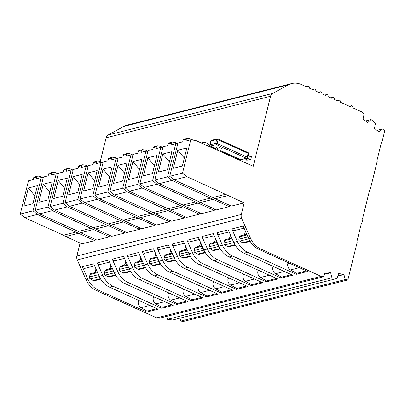<?xml version="1.0" encoding="UTF-8"?>
<svg xmlns="http://www.w3.org/2000/svg" width="405" height="405" viewBox="0 0 405 405"><rect width="100%" height="100%" fill="white"/><g stroke="black" fill="none" stroke-linecap="round" stroke-linejoin="round"><path stroke-width="0.61" d="M94.618 265.888L85.055 268.302A2.784 2.278 -104.2 0 1 83.739 268.171A2.784 2.278 -104.2 0 1 82.352 266.708L87.895 279.187A20.625 16.873 75.8 0 0 98.157 290.026L146.792 312.063L158.147 309.192L109.512 287.16L113.106 286.249L161.742 308.286L173.097 305.421L124.462 283.384L128.056 282.477L176.686 304.509L188.041 301.644L139.406 279.607L143 278.701L191.636 300.738L202.991 297.867L154.356 275.835L157.95 274.929L206.58 296.961L217.936 294.096L169.3 272.059L172.894 271.153L221.53 293.19L232.885 290.319L184.25 268.287L187.844 267.376L236.48 289.413L247.83 286.548L199.194 264.511L202.789 263.604L251.424 285.636L262.779 282.771L214.144 260.734L217.738 259.828L266.374 281.865L277.724 278.994L229.093 256.962L232.683 256.051L281.318 278.088L292.673 275.223L244.038 253.186L247.632 252.28L296.268 274.312L307.618 271.446L258.987 249.409L260.709 248.974L321.14 276.357L323.803 276.701L325.266 271.796L330.612 272.509L331.933 277.795L337.066 278.483L338.529 273.567L343.875 274.281L345.197 279.566L347.86 279.921L357.129 242.453L356.835 241.795L361.306 223.737L361.832 223.449L362.713 219.9A2.577 2.111 -104.2 0 0 362.652 218.285L369.674 189.91A2.577 2.111 -104.2 0 0 370.438 188.669L377.222 161.271L376.928 160.613L381.394 142.555L381.925 142.266L384.75 130.85L382.467 128.962L379.06 132.106L374.473 128.319L375.491 123.201L371.091 119.571L365.563 120.963M100.44 278.65L93.099 280.503A2.577 2.111 75.8 0 0 93.277 280.594A2.577 2.111 75.8 0 0 94.497 280.716L100.734 279.141M109.563 262.116L100 264.531A2.784 2.278 -104.2 0 1 98.683 264.394A2.784 2.278 -104.2 0 1 97.301 262.931L102.845 275.41A20.625 16.873 75.8 0 0 113.106 286.249M115.384 274.873L108.049 276.726A2.577 2.111 75.8 0 0 108.226 276.817A2.577 2.111 75.8 0 0 109.446 276.939L115.678 275.365M124.512 258.339L114.949 260.754A2.784 2.278 -104.2 0 1 113.633 260.623A2.784 2.278 -104.2 0 1 112.246 259.159L117.789 271.633A20.625 16.873 75.8 0 0 128.056 282.477M130.334 271.097L122.998 272.95A2.577 2.111 75.8 0 0 123.171 273.041A2.577 2.111 75.8 0 0 124.391 273.167L130.628 271.593M139.457 254.563L129.894 256.978A2.784 2.278 -104.2 0 1 128.577 256.846A2.784 2.278 -104.2 0 1 127.195 255.383L132.739 267.862A20.625 16.873 75.8 0 0 143 278.701M145.279 267.325L137.943 269.178A2.577 2.111 75.8 0 0 138.12 269.269A2.577 2.111 75.8 0 0 139.34 269.391L145.577 267.816M154.406 250.791L144.843 253.206A2.784 2.278 -104.2 0 1 143.527 253.069A2.784 2.278 -104.2 0 1 142.14 251.606L147.683 264.085A20.625 16.873 75.8 0 0 157.95 274.929M160.228 263.549L152.893 265.402A2.577 2.111 75.8 0 0 153.07 265.493A2.577 2.111 75.8 0 0 154.285 265.614L160.522 264.04M169.351 247.015L159.788 249.429A2.784 2.278 -104.2 0 1 158.471 249.298A2.784 2.278 -104.2 0 1 157.089 247.835L162.633 260.309A20.625 16.873 75.8 0 0 172.894 271.153M175.178 259.777L167.837 261.63A2.577 2.111 75.8 0 0 168.014 261.716A2.577 2.111 75.8 0 0 169.234 261.843L175.471 260.268M184.3 243.238L174.737 245.653A2.784 2.278 -104.2 0 1 173.421 245.521A2.784 2.278 -104.2 0 1 172.034 244.058L177.577 256.537A20.625 16.873 75.8 0 0 187.844 267.376M190.122 256L182.787 257.853A2.577 2.111 75.8 0 0 182.964 257.945A2.577 2.111 75.8 0 0 184.179 258.066L190.416 256.492M199.245 239.466L189.682 241.881A2.784 2.278 -104.2 0 1 188.365 241.744A2.784 2.278 -104.2 0 1 186.983 240.281L192.527 252.76A20.625 16.873 75.8 0 0 202.789 263.604M205.072 252.224L197.731 254.077A2.577 2.111 75.8 0 0 197.908 254.168A2.577 2.111 75.8 0 0 199.128 254.294L205.365 252.72M214.194 235.69L204.631 238.105A2.784 2.278 -104.2 0 1 203.315 237.973A2.784 2.278 -104.2 0 1 201.928 236.51L207.471 248.989A20.625 16.873 75.8 0 0 217.738 259.828M220.016 248.452L212.681 250.305A2.577 2.111 75.8 0 0 212.858 250.396A2.577 2.111 75.8 0 0 214.078 250.518L220.31 248.943M229.144 231.918L219.581 234.333A2.784 2.278 -104.2 0 1 218.265 234.196A2.784 2.278 -104.2 0 1 216.877 232.733L222.421 245.212A20.625 16.873 75.8 0 0 232.683 256.051M234.966 244.676L227.625 246.529A2.577 2.111 75.8 0 0 227.802 246.62A2.577 2.111 75.8 0 0 229.022 246.741L235.259 245.167M244.088 228.142L234.525 230.556A2.784 2.278 -104.2 0 1 233.209 230.425A2.784 2.278 -104.2 0 1 231.822 228.962L237.37 241.436A20.625 16.873 75.8 0 0 247.632 252.28M249.91 240.899L242.575 242.752A2.577 2.111 75.8 0 0 242.752 242.843A2.577 2.111 75.8 0 0 243.972 242.97L250.204 241.395M291.651 83.557A20.625 16.873 75.8 0 0 288.385 84.837L123.965 126.36A20.625 16.873 75.8 0 1 127.231 125.079L291.651 83.557A20.625 16.873 75.8 0 1 301.401 84.544L307.137 87.146A1.549 1.266 -104.2 0 1 307.992 86.204A1.549 1.266 -104.2 0 1 309.273 86.716A1.549 1.266 -104.2 0 1 309.607 88.265L313.313 89.94A1.549 1.266 -104.2 0 1 314.169 88.999A1.549 1.266 -104.2 0 1 315.444 89.515A1.549 1.266 -104.2 0 1 315.779 91.059L319.484 92.74A1.549 1.266 -104.2 0 1 320.34 91.798A1.549 1.266 -104.2 0 1 321.616 92.31A1.549 1.266 -104.2 0 1 321.955 93.859L325.66 95.534A1.549 1.266 -104.2 0 1 326.516 94.593A1.549 1.266 -104.2 0 1 327.792 95.109A1.549 1.266 -104.2 0 1 328.126 96.653L331.832 98.334A1.549 1.266 -104.2 0 1 332.687 97.392A1.549 1.266 -104.2 0 1 333.963 97.904A1.549 1.266 -104.2 0 1 334.302 99.453L338.003 101.128A1.549 1.266 -104.2 0 1 338.863 100.187A1.549 1.266 -104.2 0 1 340.139 100.703A1.549 1.266 -104.2 0 1 340.473 102.247L350.35 106.723A1.549 1.266 -104.2 0 1 351.206 105.781A1.549 1.266 -104.2 0 1 352.487 106.297A1.549 1.266 -104.2 0 1 352.821 107.841L361.832 111.922L364.11 113.82L363.093 118.923L367.679 122.715L371.091 119.571M288.385 84.837L272.585 93.459A5.154 4.217 -104.2 0 0 270.55 96.268L253.226 166.283L195.858 140.555L190.745 139.821L182.513 173.087L186.923 176.671L244.169 202.87L241.299 214.478L76.879 256L80.089 243.025M321.14 276.357L156.72 317.874L96.289 290.496A20.625 16.873 -104.2 0 1 86.027 279.658L77.254 259.904L241.674 218.381A5.154 4.217 -104.2 0 1 241.299 214.478M241.674 218.381L250.447 238.135A20.625 16.873 75.8 0 0 260.709 248.974M345.197 279.566L180.777 321.089L183.44 321.443L347.86 279.921M250.447 238.135L248.721 238.57A20.625 16.873 75.8 0 0 258.987 249.409M248.721 238.57L243.177 226.091L231.822 228.962M102.845 275.41L99.25 276.316L93.707 263.837L82.352 266.708M117.789 271.633L114.2 272.545L108.651 260.066L97.301 262.931M132.739 267.862L129.144 268.768L123.601 256.289L112.246 259.159M147.683 264.085L144.094 264.992L138.55 252.517L127.195 255.383M162.633 260.309L159.038 261.22L153.495 248.741L142.14 251.606M177.577 256.537L173.988 257.443L168.445 244.964L157.089 247.835M192.527 252.76L188.932 253.667L183.389 241.193L172.034 244.058M207.471 248.989L203.882 249.895L198.339 237.416L186.983 240.281M222.421 245.212L218.827 246.119L213.283 233.639L201.928 236.51M237.37 241.436L233.776 242.347L228.233 229.868L216.877 232.733M100.298 161.357L106.13 137.791A5.154 4.217 -104.2 0 1 108.17 134.976L272.585 93.459M228 195.544L215.212 198.774L231.376 206.099L244.169 202.87M229.559 205.279L229.225 206.646L216.432 209.876L200.262 202.551L213.055 199.321L171.978 180.443L167.564 176.858L175.795 143.598L170.91 144.833L171.345 143.087A1.549 1.266 -104.2 0 1 172.201 142.145A1.549 1.266 -104.2 0 1 172.611 142.125L174.864 142.444A1.549 1.266 75.8 0 1 175.183 142.54L177.79 143.719M246.878 159.808L246.761 160.284L250.781 159.266A1.549 0.486 13.9 0 1 248.685 158.927L249.394 156.077L248.098 155.49M214.615 209.051L214.275 210.423L201.482 213.653L185.318 206.327L198.106 203.097L157.029 184.219L152.619 180.635L160.851 147.374L155.965 148.605L156.396 146.858A1.549 1.266 -104.2 0 1 157.251 145.916A1.549 1.266 -104.2 0 1 157.661 145.896L159.914 146.22A1.549 1.266 75.8 0 1 160.238 146.316L162.84 147.496M199.665 212.827L199.326 214.194L186.538 217.424L170.368 210.099L183.161 206.869L142.079 187.996L137.67 184.412L145.901 151.146L141.016 152.381L141.451 150.635A1.549 1.266 -104.2 0 1 142.307 149.693A1.549 1.266 -104.2 0 1 142.717 149.673L144.97 149.997A1.549 1.266 75.8 0 1 145.289 150.088L147.896 151.273M184.72 216.604L184.381 217.971L171.588 221.201L155.419 213.875L168.212 210.646L127.135 191.767L122.725 188.183L130.957 154.923L126.071 156.158L126.502 154.406A1.549 1.266 -104.2 0 1 127.357 153.47A1.549 1.266 -104.2 0 1 127.767 153.449L130.02 153.768A1.549 1.266 75.8 0 1 130.344 153.865L132.946 155.044M169.771 220.376L169.432 221.743L156.644 224.977L140.474 217.652L153.267 214.417L112.185 195.544L107.776 191.96L116.007 158.699L111.122 159.929L111.557 158.183A1.549 1.266 -104.2 0 1 112.413 157.241A1.549 1.266 -104.2 0 1 112.823 157.221L115.076 157.545A1.549 1.266 75.8 0 1 115.395 157.641L118.002 158.821M154.826 224.152L154.487 225.519L141.694 228.749L125.525 221.424L138.318 218.194L97.24 199.316L92.831 195.736L101.063 162.471L96.177 163.706L96.608 161.959A1.549 1.266 -104.2 0 1 97.463 161.018A1.549 1.266 -104.2 0 1 97.873 160.998L100.126 161.322A1.549 1.266 75.8 0 1 100.45 161.413L103.052 162.592M139.877 227.929L139.538 229.296L126.75 232.526L110.58 225.2L123.373 221.97L82.291 203.092L77.882 199.508L86.113 166.247L81.228 167.483L81.658 165.731A1.549 1.266 -104.2 0 1 82.519 164.794A1.549 1.266 -104.2 0 1 82.929 164.774L85.182 165.093A1.549 1.266 75.8 0 1 85.501 165.189L88.108 166.369M124.932 231.701L124.593 233.067L111.8 236.297L95.631 228.972L108.424 225.742L67.346 206.869L62.937 203.285L71.169 170.019L66.283 171.254L66.714 169.508A1.549 1.266 -104.2 0 1 67.569 168.566A1.549 1.266 -104.2 0 1 67.979 168.546L70.232 168.87A1.549 1.266 75.8 0 1 70.556 168.966L73.158 170.146M109.983 235.477L109.644 236.844L96.856 240.074L80.686 232.748L93.479 229.519L52.397 210.64L47.987 207.061L56.219 173.796L51.334 175.031L51.764 173.284A1.549 1.266 -104.2 0 1 52.625 172.343A1.549 1.266 -104.2 0 1 53.035 172.322L55.288 172.641A1.549 1.266 75.8 0 1 55.606 172.738L58.209 173.917M95.038 239.249L94.699 240.621L81.906 243.85L65.737 236.525L78.529 233.295L37.452 214.417L33.043 210.833L41.275 177.572L36.384 178.802L36.82 177.056A1.549 1.266 -104.2 0 1 37.675 176.114A1.549 1.266 -104.2 0 1 38.085 176.094L40.338 176.418A1.549 1.266 75.8 0 1 40.662 176.514L43.264 177.694M186.923 176.671L174.13 179.901L212.919 197.473L225.706 194.243M190.745 139.821L185.86 141.056L186.29 139.31A1.549 1.266 -104.2 0 1 187.145 138.368A1.549 1.266 -104.2 0 1 187.555 138.348L189.808 138.672A1.549 1.266 75.8 0 1 190.132 138.768L193.261 140.186M182.513 173.087L169.72 176.317L177.952 143.056L182.695 141.856L183.131 140.11A1.549 1.266 75.8 0 1 183.986 139.168L187.145 138.368M186.852 147.936L182.382 165.989L173.33 168.277L177.795 150.22L186.852 147.936M123.965 126.36L108.17 134.976M376.944 130.359L382.467 128.962M323.803 276.701L159.383 318.224L156.72 317.874M296.268 274.312L296.495 273.395L306.403 270.894M296.495 273.395L290.405 269.938L299.32 267.685M289.276 263.134L287.823 263.503A5.154 4.217 75.8 0 0 290.405 269.938M287.823 263.503L288.051 262.582M242.575 242.752L239.704 241.122L248.832 238.818M247.981 236.905L238.93 239.193A1.549 1.266 75.8 0 0 239.704 241.122M238.93 239.193L239.522 236.803L247.09 234.895M246.797 234.242L240.378 235.862A1.549 1.266 75.8 0 0 239.522 236.803M243.744 235.016A5.154 4.217 75.8 0 0 245.268 230.794M77.254 259.904A5.154 4.217 -104.2 0 1 76.879 256M212.919 197.473L215.212 198.774M169.72 176.317L174.13 179.901M250.781 159.266L251.49 156.416A1.549 0.486 13.9 0 1 249.394 156.077M246.761 160.284A1.549 0.486 -166.1 0 0 247.025 160.096A1.549 0.486 -166.1 0 0 246.387 159.509L244.822 158.795M247.075 158.198L248.685 158.927M177.795 150.22L184.341 158.082M209.78 146.863A6.252 5.113 75.8 0 0 203.482 142.681A6.252 5.113 75.8 0 0 202.039 143.355M220.533 151.733L221.373 148.341L218.082 146.848L217.242 150.245M215.784 149.582L216.356 147.283L218.082 146.848M233.776 242.347A20.625 16.873 75.8 0 0 244.038 253.186M378.862 131.944L379.191 131.858M337.816 276.114L343.87 274.585M180.777 321.089L179.997 318.148M337.917 275.785L343.875 274.281M324.653 274.013L330.612 272.509M367.811 122.467L367.482 122.548M330.607 272.813L324.547 274.342M331.933 277.795L167.513 319.317L172.646 320.001L337.066 278.483M167.513 319.317L166.728 316.366M177.749 143.876L175.795 143.598M213.055 199.321L229.225 206.646M171.978 180.443L159.185 183.673L197.969 201.25L210.762 198.015M167.564 176.858L154.776 180.093L163.007 146.828L167.751 145.633L168.181 143.881A1.549 1.266 75.8 0 1 169.037 142.945L172.201 142.145M171.902 151.708L167.437 169.766L158.38 172.054L162.85 153.996L171.902 151.708M281.318 278.088L281.546 277.172L291.453 274.671M281.546 277.172L275.461 273.714L284.376 271.461M274.327 266.91L272.874 267.275A5.154 4.217 75.8 0 0 275.461 273.714M272.874 267.275L273.102 266.353M227.625 246.529L224.755 244.898L233.887 242.595M233.037 240.681L223.98 242.97A1.549 1.266 75.8 0 0 224.755 244.898M223.98 242.97L224.572 240.58L232.141 238.666M231.852 238.018L225.428 239.638A1.549 1.266 75.8 0 0 224.572 240.58M228.795 238.788A5.154 4.217 75.8 0 0 230.318 234.571M197.969 201.25L200.262 202.551M154.776 180.093L159.185 183.673M162.85 153.996L169.391 161.858M218.827 246.119A20.625 16.873 75.8 0 0 229.093 256.962M162.805 147.653L160.851 147.374M198.106 203.097L214.275 210.423M157.029 184.219L144.236 187.449L183.025 205.021L195.812 201.791M152.619 180.635L139.826 183.865L148.058 150.604L152.801 149.404L153.237 147.658A1.549 1.266 75.8 0 1 154.092 146.716L157.251 145.916M156.958 155.485L152.488 173.542L143.436 175.826L147.901 157.773L156.958 155.485M266.374 281.865L266.596 280.949L276.509 278.443M266.596 280.949L260.511 277.486L269.426 275.238M259.382 270.687L257.929 271.051A5.154 4.217 75.8 0 0 260.511 277.486M257.929 271.051L258.157 270.13M212.681 250.305L209.81 248.675L218.938 246.367M218.087 244.458L209.036 246.741A1.549 1.266 75.8 0 0 209.81 248.675M209.036 246.741L209.623 244.352L217.196 242.443M216.903 241.79L210.484 243.415A1.549 1.266 75.8 0 0 209.623 244.352M213.85 242.565A5.154 4.217 75.8 0 0 215.374 238.343M183.025 205.021L185.318 206.327M139.826 183.865L144.236 187.449M147.901 157.773L154.447 165.63M203.882 249.895A20.625 16.873 75.8 0 0 214.144 260.734M147.855 151.429L145.901 151.146M183.161 206.869L199.326 214.194M142.079 187.996L129.291 191.226L168.075 208.798L180.868 205.568M137.67 184.412L124.882 187.642L133.113 154.376L137.857 153.181L138.287 151.435A1.549 1.266 75.8 0 1 139.143 150.493L142.307 149.693M142.008 159.261L137.543 177.314L128.486 179.602L132.956 161.544L142.008 159.261M251.424 285.636L251.652 284.72L261.559 282.219M251.652 284.72L245.567 281.262L254.482 279.01M244.433 274.458L242.98 274.828A5.154 4.217 75.8 0 0 245.567 281.262M242.98 274.828L243.208 273.907M197.731 254.077L194.861 252.447L203.993 250.143M203.143 248.23L194.086 250.518A1.549 1.266 75.8 0 0 194.861 252.447M194.086 250.518L194.678 248.128L202.247 246.215M201.958 245.567L195.534 247.187A1.549 1.266 75.8 0 0 194.678 248.128M198.901 246.336A5.154 4.217 75.8 0 0 200.424 242.119M168.075 208.798L170.368 210.099M124.882 187.642L129.291 191.226M132.956 161.544L139.497 169.406M188.932 253.667A20.625 16.873 75.8 0 0 199.194 264.511M132.906 155.201L130.957 154.923M168.212 210.646L184.381 217.971M127.135 191.767L114.342 194.997L153.125 212.569L165.918 209.339M122.725 188.183L109.932 191.413L118.164 158.152L122.907 156.953L123.343 155.206A1.549 1.266 75.8 0 1 124.198 154.264L127.357 153.47M127.064 163.033L122.593 181.091L113.542 183.379L118.007 165.321L127.064 163.033M236.48 289.413L236.702 288.497L246.615 285.996M236.702 288.497L230.617 285.039L239.532 282.786M229.488 278.235L228.035 278.6A5.154 4.217 75.8 0 0 230.617 285.039M228.035 278.6L228.263 277.678M182.787 257.853L179.916 256.223L189.044 253.915M188.193 252.006L179.142 254.289A1.549 1.266 75.8 0 0 179.916 256.223M179.142 254.289L179.729 251.905L187.302 249.991M187.009 249.343L180.584 250.963A1.549 1.266 75.8 0 0 179.729 251.905M183.951 250.113A5.154 4.217 75.8 0 0 185.48 245.896M153.125 212.569L155.419 213.875M109.932 191.413L114.342 194.997M118.007 165.321L124.553 173.183M173.988 257.443A20.625 16.873 75.8 0 0 184.25 268.287M117.961 158.978L116.007 158.699M153.267 214.417L169.432 221.743M112.185 195.544L99.397 198.774L138.181 216.346L150.974 213.116M107.776 191.96L94.988 195.19L103.219 161.929L107.963 160.729L108.393 158.983A1.549 1.266 75.8 0 1 109.249 158.041L112.413 157.241M112.114 166.809L107.649 184.867L98.592 187.15L103.062 169.093L112.114 166.809M221.53 293.19L221.758 292.268L231.665 289.767M221.758 292.268L215.673 288.811L224.588 286.563M214.539 282.007L213.086 282.376A5.154 4.217 75.8 0 0 215.673 288.811M213.086 282.376L213.314 281.455M167.837 261.63L164.967 259.995L174.099 257.691M173.249 255.778L164.192 258.066A1.549 1.266 75.8 0 0 164.967 259.995M164.192 258.066L164.784 255.677L172.353 253.768M172.064 253.115L165.64 254.74A1.549 1.266 75.8 0 0 164.784 255.677M169.006 253.889A5.154 4.217 75.8 0 0 170.53 249.667M138.181 216.346L140.474 217.652M94.988 195.19L99.397 198.774M103.062 169.093L109.603 176.955M159.038 261.22A20.625 16.873 75.8 0 0 169.3 272.059M103.012 162.749L101.063 162.471M138.318 218.194L154.487 225.519M97.24 199.316L84.448 202.551L123.231 220.123L136.024 216.893M92.831 195.736L80.038 198.966L88.27 165.701L93.013 164.506L93.444 162.754A1.549 1.266 75.8 0 1 94.304 161.818L97.463 161.018M97.17 170.581L92.699 188.639L83.643 190.927L88.113 172.869L97.17 170.581M206.58 296.961L206.808 296.045L216.715 293.544M206.808 296.045L200.723 292.587L209.638 290.334M199.594 285.783L198.136 286.153A5.154 4.217 75.8 0 0 200.723 292.587M198.136 286.153L198.369 285.226M152.893 265.402L150.022 263.771L159.15 261.468M158.299 259.554L149.248 261.843A1.549 1.266 75.8 0 0 150.022 263.771M149.248 261.843L149.835 259.453L157.403 257.539M157.115 256.892L150.69 258.511A1.549 1.266 75.8 0 0 149.835 259.453M154.057 257.661A5.154 4.217 75.8 0 0 155.586 253.444M123.231 220.123L125.525 221.424M80.038 198.966L84.448 202.551M88.113 172.869L94.659 180.731M144.094 264.992A20.625 16.873 75.8 0 0 154.356 275.835M88.067 166.526L86.113 166.247M123.373 221.97L139.538 229.296M82.291 203.092L69.503 206.322L108.287 223.894L121.08 220.664M77.882 199.508L65.094 202.738L73.325 169.477L78.064 168.277L78.499 166.531A1.549 1.266 75.8 0 1 79.355 165.589L82.519 164.794M82.22 174.358L77.75 192.415L68.698 194.699L73.168 176.646L82.22 174.358M191.636 300.738L191.864 299.822L201.771 297.316M191.864 299.822L185.779 296.359L194.694 294.111M184.645 289.56L183.192 289.924A5.154 4.217 75.8 0 0 185.779 296.359M183.192 289.924L183.419 289.003M137.943 269.178L135.073 267.548L144.205 265.24M143.355 263.331L134.298 265.614A1.549 1.266 75.8 0 0 135.073 267.548M134.298 265.614L134.89 263.23L142.459 261.316M142.17 260.663L135.746 262.288A1.549 1.266 75.8 0 0 134.89 263.23M139.112 261.438A5.154 4.217 75.8 0 0 140.636 257.221M108.287 223.894L110.58 225.2M65.094 202.738L69.503 206.322M73.168 176.646L79.709 184.503M129.144 268.768A20.625 16.873 75.8 0 0 139.406 279.607M73.118 170.302L71.169 170.019M108.424 225.742L124.593 233.067M67.346 206.869L54.553 210.099L93.337 227.671L106.13 224.441M62.937 203.285L50.144 206.515L58.376 173.254L63.119 172.054L63.55 170.308A1.549 1.266 75.8 0 1 64.405 169.366L67.569 168.566M67.276 178.134L62.805 196.187L53.749 198.475L58.219 180.417L67.276 178.134M176.686 304.509L176.914 303.593L186.821 301.092M176.914 303.593L170.829 300.135L179.744 297.883M169.7 293.331L168.242 293.701A5.154 4.217 75.8 0 0 170.829 300.135M168.242 293.701L168.47 292.78M122.998 272.95L120.128 271.32L129.256 269.016M128.405 267.103L119.353 269.391A1.549 1.266 75.8 0 0 120.128 271.32M119.353 269.391L119.941 267.001L127.509 265.093M127.221 264.44L120.796 266.06A1.549 1.266 75.8 0 0 119.941 267.001M124.163 265.214A5.154 4.217 75.8 0 0 125.692 260.992M93.337 227.671L95.631 228.972M50.144 206.515L54.553 210.099M58.219 180.417L64.765 188.279M114.2 272.545A20.625 16.873 75.8 0 0 124.462 283.384M58.173 174.074L56.219 173.796M93.479 229.519L109.644 236.844M52.397 210.64L39.609 213.87L78.393 231.447L91.186 228.212M47.987 207.061L35.2 210.291L43.431 177.025L48.17 175.831L48.605 174.079A1.549 1.266 75.8 0 1 49.461 173.143L52.625 172.343M52.326 181.906L47.856 199.964L38.804 202.252L43.274 184.194L52.326 181.906M161.742 308.286L161.97 307.37L171.877 304.869M161.97 307.37L155.885 303.912L164.794 301.659M154.75 297.108L153.298 297.473A5.154 4.217 75.8 0 0 155.885 303.912M153.298 297.473L153.525 296.551M108.049 276.726L105.178 275.096L114.311 272.793M113.461 270.879L104.404 273.167A1.549 1.266 75.8 0 0 105.178 275.096M104.404 273.167L104.996 270.778L112.565 268.864M112.276 268.216L105.852 269.836A1.549 1.266 75.8 0 0 104.996 270.778M109.218 268.986A5.154 4.217 75.8 0 0 110.742 264.769M78.393 231.447L80.686 232.748M35.2 210.291L39.609 213.87M43.274 184.194L49.815 192.056M99.25 276.316A20.625 16.873 75.8 0 0 109.512 287.16M43.224 177.851L41.275 177.572M78.529 233.295L94.699 240.621M37.452 214.417L24.659 217.647L63.443 235.219L76.236 231.989M33.043 210.833L20.25 214.063L28.482 180.802L33.225 179.602L33.656 177.856A1.549 1.266 75.8 0 1 34.511 176.914L37.675 176.114M37.382 185.682L32.911 203.74L23.854 206.023L28.325 187.971L37.382 185.682M146.792 312.063L147.02 311.146L156.927 308.64M147.02 311.146L140.935 307.684L149.85 305.436M139.801 300.885L138.348 301.249A5.154 4.217 75.8 0 0 140.935 307.684M138.348 301.249L138.576 300.328M93.099 280.503L90.234 278.873L99.362 276.564M98.511 274.656L89.454 276.939A1.549 1.266 75.8 0 0 90.234 278.873M89.454 276.939L90.047 274.55L97.615 272.641M97.327 271.988L90.902 273.613A1.549 1.266 75.8 0 0 90.047 274.55M94.269 272.762A5.154 4.217 75.8 0 0 95.798 268.54M63.443 235.219L65.737 236.525M20.25 214.063L24.659 217.647M28.325 187.971L34.87 195.828M96.289 290.496L98.157 290.026M87.895 279.187L86.027 279.658M106.13 137.791L270.55 96.268M186.29 139.31L183.131 140.11M220.786 150.711L240.605 159.691L246.356 158.239L216.31 144.625L210.559 146.078L216.037 148.559M220.771 150.776L240.413 159.681A1.033 0.496 -65.6 0 0 240.605 159.691A1.033 0.845 75.8 0 0 241.091 159.737L246.842 158.289A1.033 0.845 -104.2 0 1 246.356 158.239A1.033 0.496 -65.6 0 0 247.166 157.145L248.103 153.343A1.033 0.496 -65.6 0 0 247.956 152.548L217.91 138.935A1.033 0.496 114.4 0 1 218.062 139.73L217.12 143.532A1.033 0.496 114.4 0 1 216.31 144.625A1.033 0.845 -104.2 0 1 215.723 143.304L209.972 144.752A1.033 0.845 75.8 0 0 210.559 146.078A1.033 0.496 114.4 0 1 210.372 146.068L216.022 148.625M209.795 144.879L210.737 141.077A1.033 0.324 -166.1 0 1 210.914 140.955A1.033 0.845 75.8 0 1 211.486 140.327L217.232 138.874A1.033 0.845 -104.2 0 0 216.665 139.502L215.723 143.304A1.033 0.324 -166.1 0 1 217.12 143.532L247.166 157.145A1.033 0.324 13.9 0 1 247.592 157.535L248.533 153.733A1.033 0.324 -166.1 0 0 248.103 153.343L218.062 139.73A1.033 0.324 -166.1 0 0 216.665 139.502L210.914 140.955L209.972 144.752A1.033 0.324 -166.1 0 0 209.795 144.879A1.033 1.033 0 0 0 210.372 146.068M217.723 138.925A1.033 0.496 114.4 0 1 217.91 138.935A1.033 1.033 0 0 0 217.232 138.874M171.345 143.087L168.181 143.881M233.083 157.418L233.159 157.115A1.033 0.496 -65.6 0 0 233.032 156.335M233.553 157.636L233.584 157.51A1.033 0.324 -166.1 0 0 233.159 157.115L220.609 151.429M215.86 149.278L209.628 146.453M202.773 142.697A1.033 0.496 114.4 0 1 202.966 142.712A1.033 0.496 114.4 0 1 203.062 142.788M201.771 143.117A1.033 0.845 -104.2 0 1 202.287 142.651L201.128 142.94M156.396 146.858L153.237 147.658M141.451 150.635L138.287 151.435M126.502 154.406L123.343 155.206M111.557 158.183L108.393 158.983M96.608 161.959L93.444 162.754M81.658 165.731L78.499 166.531M66.714 169.508L63.55 170.308M51.764 173.284L48.605 174.079M36.82 177.056L33.656 177.856M336.98 100.663L338.863 100.187M349.328 106.257L351.206 105.781M201.604 143.157L203.482 142.681M306.109 86.68L307.992 86.204M330.804 97.868L332.687 97.392M240.413 159.681A1.033 1.033 0 0 0 241.091 159.737M248.533 153.733A1.033 1.033 0 0 0 247.956 152.548M246.842 158.289A1.033 1.033 0 0 0 247.592 157.535M312.285 89.475L314.169 88.999M324.633 95.069L326.516 94.593M211.486 140.327A1.033 1.033 0 0 0 210.737 141.077M318.457 92.274L320.34 91.798M233.584 157.51A1.033 1.033 0 0 0 233.057 156.345M210.327 146.043L209.162 145.516M203.113 142.778L202.966 142.712A1.033 1.033 0 0 0 202.287 142.651"/></g></svg>
